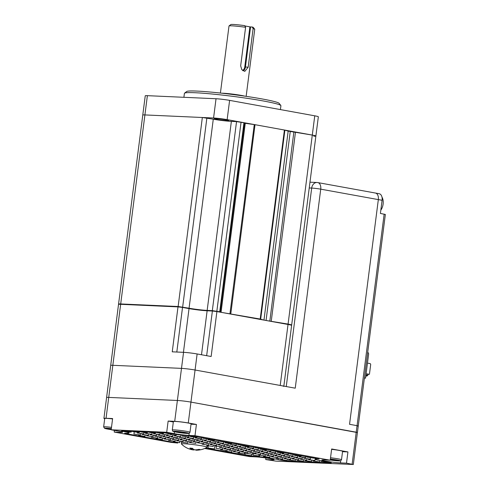 <?xml version="1.0" encoding="UTF-8"?>
<svg xmlns="http://www.w3.org/2000/svg" width="489" height="489" viewBox="0 0 489 489"><rect width="100%" height="100%" fill="white"/><g stroke="black" fill="none" stroke-linecap="round" stroke-linejoin="round"><path stroke-width="0.73" d="M280.417 109.591L280.912 105.728A48.649 3.197 -172.7 0 0 280.833 105.508A48.649 3.197 -172.7 0 0 247.403 98.362A48.649 3.197 -172.7 0 0 195.093 92.733A48.649 3.197 -172.7 0 0 184.536 93.173A48.649 3.197 -172.7 0 0 184.408 93.368L183.901 97.305M184.536 93.173L186.706 91.498A46.7 3.068 7.3 0 1 196.841 91.082A46.7 3.068 7.3 0 1 247.061 96.486A46.7 3.068 7.3 0 1 279.152 103.344L280.833 105.508M215.808 118.613A7.298 0.477 7.3 0 1 223.876 119.487A7.298 0.477 7.3 0 1 228.675 120.557A7.298 0.477 7.3 0 1 227.073 120.655A7.298 0.477 7.3 0 1 219.005 119.774A7.298 0.477 7.3 0 1 214.2 118.705A7.298 0.477 7.3 0 1 215.808 118.613M244.5 123.21L255.026 124.695L284.402 130.019L288.174 131.113L312.288 135.08L227.141 119.634A9.731 0.642 7.3 0 0 213.571 118.002L144.915 114.927L202.342 117.501L213.277 119.206A12.971 0.85 -172.7 0 0 231.37 121.382L236.542 121.614L244.524 122.855M213.571 118.002L216.034 98.741L147.378 95.667L120.697 303.944L178.13 306.517L189.066 308.223A12.971 0.85 -172.7 0 0 207.159 310.399L212.324 310.631L220.331 311.86L219.793 312.092L220.319 311.872L244.549 122.843M265.753 320.423L288.076 324.091L314.757 115.82L229.61 100.373L227.141 119.634M314.757 115.82A9.731 0.642 7.3 0 1 318.345 116.785L315.882 136.04A9.731 0.642 7.3 0 0 312.288 135.08A9.731 0.642 7.3 0 1 315.882 136.04A9.731 0.642 7.3 0 1 313.742 136.168M216.034 98.741A9.731 0.642 7.3 0 1 229.61 100.373M118.845 304.323L118.613 304.152A9.731 0.642 7.3 0 1 118.564 304.072L142.776 115.056A9.731 0.642 7.3 0 1 144.915 114.927A9.731 0.642 7.3 0 0 142.776 115.056L145.245 95.795A9.731 0.642 7.3 0 1 147.378 95.667M221.731 312.44L260.191 319.036L263.712 320.057M287.679 324.403L288.076 324.091A9.731 0.642 7.3 0 1 291.664 325.057A9.731 0.642 7.3 0 1 291.597 325.124L291.334 325.234M118.564 304.072A9.731 0.642 7.3 0 1 120.697 303.944L121.083 304.335M229.035 25.941L230.845 24.554A11.351 0.746 7.3 0 1 233.308 24.45A11.351 0.746 7.3 0 1 244.702 25.642L245.6 27.298A12.971 0.85 -172.7 0 0 231.853 25.825A12.971 0.85 -172.7 0 0 229.035 25.941A12.971 0.85 -172.7 0 0 229.005 25.996L220.411 93.051M244.787 96.15A12.971 0.85 -172.7 0 0 223.216 93.234A12.971 0.85 -172.7 0 0 221.78 93.203M246.15 96.345L254.738 29.291A12.971 0.85 -172.7 0 0 254.714 29.236A12.971 0.85 -172.7 0 0 253.113 28.662L252.22 27.005L250.576 26.932L245.435 67.06A4.866 3.802 -87.4 0 1 243.119 70.838M245.6 27.298L240.667 65.819L241.78 69.634L244.787 71.388L248.18 67.182L253.113 28.662M242.562 70.434A4.377 3.423 92.6 0 0 244.757 66.975L249.897 26.852L244.867 25.941M252.22 27.005A11.351 0.746 7.3 0 1 253.314 27.433L254.714 29.236M249.897 26.852L250.576 26.932M283.846 386.114L291.621 325.429A9.731 0.642 -172.7 0 0 288.027 324.464L216.902 311.566L211.144 356.505L197.122 353.963A9.731 0.642 -172.7 0 0 183.552 352.331L172.244 351.823L178.002 306.884L120.655 304.317A9.731 0.642 -172.7 0 0 118.515 304.439L110.703 365.43A9.731 0.642 7.3 0 1 112.837 365.301L181.498 368.376A9.731 0.642 7.3 0 1 195.068 370.014L280.215 385.454A9.731 0.642 7.3 0 1 283.803 386.42M206.658 355.692L212.379 311.022L207.128 310.784A12.971 0.85 7.3 0 1 189.035 308.608L182.525 307.428L176.81 352.025M212.379 311.022L216.902 311.566M178.002 306.884L182.525 307.428M356.726 432.453L190.954 402.111L357.435 432.41L358.26 425.986L357.062 425.668L358.26 425.986L385.356 214.451L380.405 213.448L382.092 200.288A6.485 4.022 -79.7 0 0 379.207 193.723L375.454 193.045A6.485 4.022 100.3 0 1 378.333 199.61L349.549 424.305L357.062 425.668L349.549 424.305L378.333 199.61A6.485 4.022 -79.7 0 0 375.454 193.045A6.485 4.022 -79.7 0 0 375.118 193.008M174.714 421.341L181.498 368.376A9.731 0.642 7.3 0 1 195.068 370.014L190.954 402.111A9.731 0.642 -172.7 0 0 177.385 400.479L108.729 397.404A9.731 0.642 -172.7 0 0 106.59 397.533A9.731 0.642 7.3 0 1 108.729 397.404L106.052 418.266A9.731 0.642 7.3 0 0 103.919 418.395L110.703 365.43A9.731 0.642 7.3 0 1 112.837 365.301L108.729 397.404L177.385 400.479A9.731 0.642 7.3 0 1 190.954 402.111L188.283 422.973A9.731 0.642 7.3 0 0 174.714 421.341L168.149 421.047L173.326 421.989M183.552 352.331L181.498 368.376L112.837 365.301L120.655 304.317M382.092 200.288L320.735 189.164L295.24 388.18L195.068 370.014L197.122 353.963M380.827 210.129A9.083 5.63 -79.7 0 0 383.119 204.09A9.083 5.63 -79.7 0 0 381.97 197.098M330.332 459.305L336.75 460.228L330.277 459.752M331.609 449.336A8.918 0.587 7.3 0 1 342.581 451.316L341.499 459.739A8.918 0.587 7.3 0 0 330.527 457.765M336.291 460.149L336.249 460.473M332.08 459.477L332.007 460.057M172.299 429.996L173.375 421.573A8.918 0.587 7.3 0 1 175.08 421.445A8.918 0.587 7.3 0 1 185.001 422.496A8.918 0.587 7.3 0 1 191.071 423.841L189.989 432.264A8.918 0.587 7.3 0 0 183.925 430.925A8.918 0.587 7.3 0 0 173.998 429.874A8.918 0.587 7.3 0 0 172.299 429.996C173.326 432.166 171.89 430.931 176.395 432.16L187.269 433.431C189.86 433.12 188.534 434.091 189.989 432.264M185.239 432.753L176.743 431.915L185.239 432.753M184.781 432.673L184.738 432.997M180.569 432.001L180.49 432.582M111.492 427.343A8.918 0.587 7.3 0 0 105.343 426.799A8.918 0.587 7.3 0 0 103.644 426.921L104.719 418.498A8.918 0.587 7.3 0 1 106.425 418.37A8.918 0.587 7.3 0 1 112.574 418.92M111.229 429.397L108.087 428.847L111.296 428.865M187.366 448.175A21.033 19.089 -74.5 0 0 187.544 448.26A21.082 21.082 0 0 1 181.437 443.994A12.971 0.85 7.3 0 1 181.401 443.914A12.971 0.85 7.3 0 1 189.023 444.11A12.971 0.85 7.3 0 1 206.022 446.714A12.971 0.85 7.3 0 1 207.134 447.215A12.971 0.85 7.3 0 1 207.079 447.276A21.082 21.082 0 0 1 195.924 450.192M187.544 448.26A21.033 19.089 -74.5 0 0 190.979 449.428L191.462 449.403A21.033 8.716 -84.4 0 1 189.915 448.058A20.624 15.538 -25.9 0 0 191.193 448.224A20.624 15.538 -25.9 0 0 192.501 448.309A21.033 8.716 95.6 0 0 194.047 449.66L195.325 449.849A21.033 19.089 -74.5 0 0 199.157 449.33A20.624 6.724 63.7 0 0 200.313 449.648A21.033 19.089 105.5 0 1 196.48 450.173L195.991 450.198M194.469 449.788A21.033 8.716 -84.4 0 1 193.406 449.941L192.128 449.746A21.033 19.089 105.5 0 1 190.765 449.379M190.979 449.428L191.462 449.403L191.609 448.26M134.652 434.122L140.374 434.99L134.652 434.122M125.38 431.341L131.101 432.203L125.38 431.341M133.454 431.701L139.176 432.563L133.454 431.701M141.529 432.062L147.25 432.93L141.529 432.062M149.61 432.423L155.331 433.291L149.61 432.423M157.684 432.783L163.405 433.651L157.684 432.783M165.765 433.144L171.486 434.012L165.765 433.144M191.193 436.653L196.914 437.521L191.193 436.653M139.286 435.516L145.007 436.384L139.286 435.516M147.366 435.876L153.088 436.744L147.366 435.876M138.094 433.095L143.815 433.957L138.094 433.095M146.168 433.456L151.89 434.318L146.168 433.456M154.243 433.816L159.964 434.684L154.243 433.816M162.324 434.177L168.045 435.045L162.324 434.177M170.398 434.538L176.119 435.406L170.398 434.538M195.826 438.046L201.547 438.914L195.826 438.046M152 437.27L157.721 438.138L152 437.27M142.727 434.483L148.448 435.351L142.727 434.483M150.808 434.843L156.529 435.711L150.808 434.843M158.882 435.21L164.604 436.072L158.882 435.21M166.957 435.571L172.678 436.439L166.957 435.571M175.038 435.931L180.759 436.799L175.038 435.931M183.112 436.292L188.833 437.16L183.112 436.292M208.54 439.8L214.261 440.668L208.54 439.8M203.907 438.407L209.628 439.275L203.907 438.407M156.639 438.664L162.36 439.525L156.639 438.664M164.714 439.024L170.435 439.892L164.714 439.024M155.441 436.237L161.162 437.105L155.441 436.237M163.522 436.598L169.243 437.466L163.522 436.598M171.596 436.964L177.318 437.826L171.596 436.964M179.671 437.325L185.392 438.187L179.671 437.325M187.752 437.686L193.473 438.554L187.752 437.686M213.18 441.194L218.901 442.062L213.18 441.194M169.353 440.418L175.074 441.28L169.353 440.418M160.08 437.631L165.802 438.499L160.08 437.631M168.155 437.991L173.876 438.859L168.155 437.991M176.236 438.352L181.957 439.22L176.236 438.352M184.31 438.719L190.032 439.58L184.31 438.719M192.385 439.079L198.106 439.941L192.385 439.079M200.466 439.44L206.187 440.308L200.466 439.44M225.894 442.948L231.615 443.816L225.894 442.948M221.254 441.555L226.975 442.423L221.254 441.555M173.986 441.811L179.707 442.673L173.986 441.811M182.067 442.172L187.788 443.034L182.067 442.172M172.794 439.385L178.516 440.253L172.794 439.385M180.869 439.745L186.59 440.613L180.869 439.745M188.943 440.106L194.665 440.974L188.943 440.106M197.024 440.473L202.746 441.335L197.024 440.473M205.099 440.834L210.82 441.695L205.099 440.834M230.527 444.342L236.248 445.204L230.527 444.342M177.428 440.778L183.149 441.646L177.428 440.778M185.508 441.139L191.23 442.007L185.508 441.139M193.583 441.5L199.304 442.368L193.583 441.5M201.657 441.86L207.379 442.728L201.657 441.86M209.738 442.227L215.46 443.089L209.738 442.227M217.813 442.588L223.534 443.45L217.813 442.588M238.608 444.703L244.329 445.571L238.608 444.703M190.142 442.533L195.863 443.401L190.142 442.533M198.222 442.893L203.944 443.761L198.222 442.893M206.297 443.254L212.018 444.122L206.297 443.254M214.371 443.615L220.093 444.483L214.371 443.615M222.452 443.975L228.174 444.843L222.452 443.975M202.856 444.287L208.577 445.155L202.856 444.287M210.936 444.648L216.658 445.516L210.936 444.648M219.011 445.008L224.732 445.876L219.011 445.008M227.085 445.369L232.807 446.237L227.085 445.369M235.166 445.73L240.888 446.598L235.166 445.73M207.495 445.681L213.216 446.543L207.495 445.681M215.57 446.041L221.291 446.909L215.57 446.041M223.65 446.402L229.372 447.27L223.65 446.402M231.725 446.763L237.446 447.631L231.725 446.763M239.799 447.123L245.521 447.991L239.799 447.123M220.209 447.435L225.93 448.297L220.209 447.435M228.284 447.796L234.005 448.657L228.284 447.796M236.364 448.156L242.086 449.024L236.364 448.156M244.439 448.517L250.16 449.385L244.439 448.517M252.513 448.878L258.235 449.746L252.513 448.878M208.687 448.101L214.408 448.969L208.687 448.101M216.768 448.462L222.489 449.33L216.768 448.462M224.842 448.823L230.563 449.691L224.842 448.823M232.923 449.189L238.644 450.051L232.923 449.189M240.998 449.55L246.719 450.412L240.998 449.55M249.072 449.911L254.793 450.779L249.072 449.911M257.153 450.271L262.874 451.139L257.153 450.271M265.227 450.632L270.949 451.5L265.227 450.632M221.401 449.856L227.122 450.724L221.401 449.856M237.556 450.577L243.277 451.445L237.556 450.577M245.637 450.944L251.358 451.805L245.637 450.944M253.712 451.304L259.433 452.166L253.712 451.304M261.786 451.665L267.507 452.533L261.786 451.665M269.867 452.025L275.588 452.893L269.867 452.025M277.941 452.386L283.663 453.254L277.941 452.386M273.308 450.992L279.03 451.86L273.308 450.992M226.04 451.249L231.762 452.117L226.04 451.249M234.115 451.61L239.836 452.478L234.115 451.61M242.196 451.97L247.917 452.838L242.196 451.97M250.27 452.331L255.992 453.199L250.27 452.331M258.351 452.698L264.072 453.56L258.351 452.698M266.426 453.058L272.147 453.92L266.426 453.058M274.5 453.419L280.221 454.287L274.5 453.419M282.581 453.78L288.302 454.648L282.581 453.78M238.754 453.003L244.476 453.871L238.754 453.003M254.91 453.725L260.631 454.593L254.91 453.725M262.984 454.085L268.705 454.953L262.984 454.085M271.065 454.446L276.786 455.314L271.065 454.446M279.14 454.813L284.861 455.675L279.14 454.813M287.214 455.173L292.935 456.041L287.214 455.173M295.295 455.534L301.016 456.402L295.295 455.534M290.655 454.14L296.377 455.008L290.655 454.14M245.716 454.819L251.438 455.681L245.716 454.819M253.791 455.18L259.512 456.048L253.791 455.18M259.543 455.118L265.264 455.986L259.543 455.118M267.624 455.479L273.345 456.347L267.624 455.479M275.698 455.84L281.419 456.708L275.698 455.84M283.779 456.2L289.5 457.068L283.779 456.2M291.854 456.567L297.575 457.429L291.854 456.567M299.928 456.928L305.649 457.796L299.928 456.928M264.182 456.512L269.904 457.38L264.182 456.512M272.257 456.873L277.978 457.741L272.257 456.873M280.338 457.233L286.059 458.101L280.338 457.233M288.412 457.594L294.133 458.462L288.412 457.594M296.487 457.955L302.208 458.823L296.487 457.955M304.568 458.321L310.289 459.183L304.568 458.321M229.482 450.216L235.203 451.084L229.482 450.216M308.009 457.288L313.73 458.156L308.009 457.288M246.829 453.364L252.55 454.232L246.829 453.364M255.955 447.851L261.676 448.713L255.955 447.851M247.88 447.484L253.602 448.352L247.88 447.484M276.896 458.266L282.618 459.128L276.896 458.266M284.971 458.627L290.692 459.495L284.971 458.627M293.052 458.988L298.773 459.856L293.052 458.988M301.126 459.348L306.847 460.216L301.126 459.348M309.201 459.709L314.922 460.577L309.201 459.709M243.241 446.096L248.962 446.958L243.241 446.096M281.53 459.66L287.251 460.522L281.53 459.66M289.61 460.021L295.332 460.882L289.61 460.021M297.685 460.381L303.406 461.249L297.685 460.381M305.766 460.742L311.487 461.61L305.766 460.742M313.84 461.103L319.561 461.971L313.84 461.103M321.915 461.463L327.636 462.331L321.915 461.463M260.594 449.238L266.316 450.106L260.594 449.238M125.807 433.272L125.759 433.615L177.727 443.04L177.782 442.624M104.689 418.749A9.731 0.642 7.3 0 1 103.919 418.395M114.426 430.387L114.212 432.068L171.181 442.404L177.727 443.04M265.924 457.955L265.723 459.55L275.882 461.115L353.327 464.507L346.493 463.162L347.93 451.928L331.652 448.975L330.216 460.21L194.983 435.687L196.419 424.452L188.283 422.973M204.708 448.48L249.445 456.598L255.502 456.867A10.538 0.691 -172.7 0 1 267.159 458.138A10.538 0.691 -172.7 0 1 274.097 459.684A10.538 0.691 -172.7 0 1 271.78 459.819L265.723 459.55M168.149 421.047L166.706 432.282L111.18 429.794L112.617 418.56L106.052 418.266M125.759 433.615L124.567 433.291L125.276 433.248A17.029 1.119 7.3 0 0 129.017 433.028A17.029 1.119 7.3 0 0 122.733 431.341L121.535 431.017L122.244 430.974L165.661 432.918L170.184 433.462A17.029 1.119 7.3 0 0 193.931 436.322L319.146 459.03A17.029 1.119 7.3 0 0 315.405 459.257A17.029 1.119 7.3 0 0 326.878 461.793A6.485 0.428 7.3 0 1 331.249 462.759A6.485 0.428 7.3 0 1 329.824 462.845L329.892 462.319M288.852 459.452L288.651 461.005L329.824 462.845M288.651 461.005A6.485 0.428 7.3 0 1 278.125 459.611L278.235 458.768M205.569 448.089L250.49 455.962A17.029 1.119 7.3 0 1 278.125 459.611M330.216 460.21L324.158 459.941A10.538 0.691 -172.7 0 0 321.841 460.076A10.538 0.691 -172.7 0 0 328.773 461.622A10.538 0.691 -172.7 0 0 340.436 462.894L346.493 463.162M166.706 432.282L174.225 433.645A10.538 0.691 -172.7 0 0 188.925 435.418L194.983 435.687M114.212 432.068L120.27 432.343A10.538 0.691 -172.7 0 0 122.586 432.203A10.538 0.691 -172.7 0 0 118.693 431.157L111.18 429.794M342.532 451.689L347.93 451.928M191.022 424.207L196.419 424.452M248.516 455.522L248.473 455.87M367.697 352.337A1.944 1.522 -87.4 0 1 368.59 354.409L365.546 378.162L364.415 377.954M364.391 378.113L365.546 378.162M366.096 373.877L368.914 374.391A0.648 0.507 92.6 0 0 369.495 373.834L370.668 364.69A0.972 0.758 92.6 0 0 370.039 363.59L367.477 363.125M366.078 374.03L367.752 374.336L367.93 373.767L367.887 375.204L367.997 374.348M366.42 376.017L366.872 376.035A0.972 0.758 -87.4 0 0 366.952 376.047L366.603 376.029M357.545 426.029L358.26 425.986M259.8 319.348L260.191 319.036L284.402 130.019M255.026 124.695L230.808 313.706L230.417 314.017M295.478 132.03L271.267 321.047L270.869 321.352M219.341 312.006L219.732 311.701L243.95 122.684M241.065 122.158L216.853 311.175L216.45 311.487M178.522 306.915L178.13 306.517L202.342 117.501M213.277 119.206L189.066 308.223L188.656 308.541M231.37 121.382L207.159 310.399L207.556 310.802M206.865 118.045L182.654 307.061L182.244 307.379M212.727 311.041L212.324 310.631L236.542 121.614M269.818 321.163L293.889 131.81M290.258 131.437L266.053 320.478M288.174 131.113L263.968 320.099M284.898 130.129L260.68 319.146L260.136 319.409M229.922 313.926L254.262 124.573M245.264 123.332L221.059 312.318M248.18 67.182L244.757 66.975M288.027 324.464L280.215 385.454M183.436 352.324L189.035 308.608M201.499 354.757L207.128 310.784M286.261 386.548L311.689 188.069L309.231 187.959M352.129 464.183L384.158 214.133M317.85 182.599A6.485 6.485 0 0 0 316.988 182.501A6.485 5.073 -87.4 0 0 311.689 188.069A6.485 0.428 7.3 0 1 320.735 189.164A6.485 4.022 -79.7 0 0 317.85 182.599L375.454 193.045M330.24 460.008A7.702 0.507 -172.7 0 0 338.669 460.901A7.702 0.507 -172.7 0 0 338.755 460.314A7.702 0.507 -172.7 0 0 330.362 459.049M174.824 431.249A7.702 0.507 -172.7 0 0 176.48 432.172A7.702 0.507 -172.7 0 0 187.159 433.425A7.702 0.507 -172.7 0 0 185.496 432.496A7.702 0.507 -172.7 0 0 174.824 431.249M111.327 428.627A7.702 0.507 -172.7 0 0 106.168 428.175A7.702 0.507 -172.7 0 0 111.199 429.623L104.597 428.352L103.644 426.921M192.128 449.746L192.318 448.303M196.529 449.776L196.48 450.173M193.491 449.281L193.406 449.941M340.711 460.76L340.436 462.894M271.89 458.969L271.78 459.819M174.463 431.775L174.225 433.645M189.194 433.285L188.925 435.418M120.38 431.487L120.27 432.343M122.776 430.998L122.733 431.341M367.649 375.136L367.355 375.411A0.648 0.403 -79.7 0 1 366.872 376.035L365.845 375.852M368.914 374.391L367.752 374.336M367.355 375.411L365.931 375.155M291.664 325.057L315.882 136.04M316.988 182.501L309.971 182.189M330.24 460.015L338.779 460.913C341.371 460.601 340.044 461.573 341.499 459.739M207.134 447.215L207.305 445.907M181.401 443.914L181.602 442.331M191.7 448.266L191.541 449.477M195.948 449.825L195.9 450.192M133.937 434.165L134.2 432.111M190.478 436.695L190.551 436.102M138.576 435.558L138.65 434.959M146.651 435.919L146.731 435.32M137.378 433.132L137.458 432.533M145.453 433.498L145.533 432.893M153.534 433.859L153.607 433.26M161.608 434.22L161.688 433.621M169.689 434.58L169.762 433.981M195.117 438.089L195.19 437.49M151.29 437.313L151.364 436.714M142.018 434.525L142.091 433.926M150.092 434.886L150.172 434.287M158.167 435.253L158.247 434.648M166.248 435.613L166.321 435.014M174.322 435.974L174.402 435.375M182.403 436.335L182.538 435.283M207.831 439.843L207.904 439.244M203.192 438.45L203.283 437.747M155.924 438.706L156.003 438.107M164.004 439.067L164.078 438.468M154.732 436.28L154.805 435.681M162.806 436.64L162.886 436.041M170.881 437.001L170.961 436.402M178.962 437.368L179.035 436.769M187.036 437.728L187.116 437.129M212.464 441.237L212.544 440.638M168.638 440.461L168.717 439.862M159.365 437.673L159.445 437.074M167.446 438.034L167.519 437.435M175.52 438.395L175.6 437.796M183.595 438.755L183.675 438.156M191.676 439.122L191.749 438.523M199.75 439.483L199.83 438.884M225.178 442.991L225.258 442.392M220.545 441.598L220.631 440.889M173.277 441.848L173.351 441.249M181.352 442.215L181.431 441.616M172.079 439.428L172.159 438.829M180.16 439.788L180.233 439.189M188.234 440.149L188.308 439.55M196.309 440.51L196.389 439.911M204.39 440.876L204.463 440.277M229.818 444.385L229.891 443.78M176.718 440.821L176.792 440.222M184.793 441.182L184.873 440.583M192.868 441.543L192.947 440.944M200.948 441.903L201.022 441.304M209.023 442.264L209.103 441.665M217.104 442.631L217.177 442.025M237.892 444.745L237.984 444.036M189.432 442.576L189.506 441.977M197.507 442.936L197.587 442.337M205.582 443.297L205.661 442.698M213.662 443.657L213.736 443.058M221.737 444.018L221.817 443.419M202.146 444.33L202.22 443.731M210.221 444.69L210.301 444.091M218.296 445.051L218.375 444.452M226.376 445.412L226.45 444.813M234.451 445.772L234.531 445.173M206.78 445.724L206.859 445.118M214.86 446.084L214.934 445.485M222.935 446.445L223.015 445.846M231.01 446.805L231.089 446.206M239.09 447.166L239.164 446.567M219.494 447.472L219.573 446.873M227.574 447.838L227.648 447.239M235.649 448.199L235.729 447.6M243.724 448.56L243.803 447.961M251.804 448.92L251.878 448.321M207.978 448.144L208.241 446.09M216.052 448.505L216.315 446.451M224.133 448.865L224.207 448.266M232.208 449.226L232.287 448.627M240.282 449.593L240.362 448.994M248.363 449.953L248.436 449.354M256.438 450.314L256.517 449.715M264.518 450.675L264.592 450.076M220.692 449.898L220.765 449.299M236.847 450.62L236.921 450.021M244.922 450.98L245.001 450.381M252.996 451.347L253.076 450.748M261.077 451.708L261.15 451.109M269.152 452.068L269.231 451.469M277.232 452.429L277.306 451.83M272.593 451.035L272.685 450.332M225.325 451.292L225.405 450.693M233.406 451.653L233.479 451.054M241.48 452.013L241.56 451.414M249.561 452.374L249.634 451.775M257.636 452.735L257.715 452.136M265.71 453.101L265.79 452.496M273.791 453.462L273.864 452.863M281.866 453.823L281.945 453.224M238.039 453.046L238.119 452.447M254.194 453.768L254.274 453.169M262.275 454.128L262.349 453.529M270.35 454.489L270.429 453.89M278.424 454.856L278.504 454.25M286.505 455.216L286.578 454.617M294.58 455.577L294.659 454.978M289.946 454.183L290.032 453.474M245.001 454.862L245.276 452.71M253.082 455.222L253.357 453.071M258.834 455.161L258.907 454.562M266.908 455.522L266.988 454.923M274.989 455.882L275.062 455.283M283.064 456.243L283.143 455.644M291.138 456.61L291.218 456.005M299.219 456.97L299.292 456.371M263.467 456.555L263.547 455.956M271.548 456.915L271.621 456.316M279.622 457.276L279.702 456.677M287.703 457.637L287.776 457.038M295.778 457.997L295.851 457.398M303.852 458.358L303.932 457.759M228.766 450.259L228.846 449.66M307.294 457.331L307.385 456.622M246.12 453.407L246.193 452.808M255.246 447.887L255.331 447.184M247.165 447.527L247.245 446.928M276.181 458.309L276.261 457.71M284.262 458.67L284.335 458.071M292.336 459.03L292.416 458.431M300.411 459.391L300.49 458.792M308.492 459.752L308.565 459.153M242.532 446.139L242.605 445.534M280.82 459.697L280.894 459.098M288.895 460.063L288.975 459.464M296.976 460.424L297.049 459.825M305.05 460.785L305.13 460.186M313.125 461.145L313.204 460.546M321.206 461.506L321.285 460.87M259.879 449.281L259.959 448.682M353.327 464.507L357.435 432.41M315.552 458.107L315.405 459.257M129.133 432.148L129.017 433.028M266.316 450.106L266.432 449.195M327.636 462.331L327.691 461.922M319.561 461.971L319.739 460.571M311.487 461.61L311.646 460.369M303.406 461.249L303.565 460.008M295.332 460.882L295.49 459.648M287.251 460.522L287.41 459.287M248.962 446.958L249.078 446.047M314.922 460.577L315.246 458.052M306.847 460.216L307.006 458.982M298.773 459.856L298.932 458.621M290.692 459.495L290.851 458.254M282.618 459.128L282.776 457.893M253.602 448.352L253.785 446.903M261.676 448.713L261.725 448.346M252.55 454.232L252.709 452.991M313.73 458.156L313.779 457.783M235.203 451.084L235.362 449.849M310.289 459.183L310.448 457.949M302.208 458.823L302.367 457.588M294.133 458.462L294.292 457.227M286.059 458.101L286.218 456.867M277.978 457.741L278.137 456.5M269.904 457.38L270.062 456.139M305.649 457.796L305.839 456.341M297.575 457.429L297.734 456.194M289.5 457.068L289.653 455.834M281.419 456.708L281.578 455.473M273.345 456.347L273.504 455.112M265.264 455.986L265.423 454.746M259.512 456.048L259.598 455.4M251.438 455.681L251.621 454.263M296.377 455.008L296.426 454.636M301.016 456.402L301.132 455.491M292.935 456.041L293.094 454.801M284.861 455.675L285.02 454.44M276.786 455.314L276.939 454.079M268.705 454.953L268.864 453.719M260.631 454.593L260.79 453.358M244.476 453.871L244.634 452.631M288.302 454.648L288.486 453.199M280.221 454.287L280.38 453.046M272.147 453.92L272.306 452.686M264.072 453.56L264.225 452.325M255.992 453.199L256.15 451.964M247.917 452.838L248.076 451.604M239.836 452.478L239.995 451.237M231.762 452.117L231.92 450.876M279.03 451.86L279.078 451.488M283.663 453.254L283.779 452.343M275.588 452.893L275.747 451.653M267.507 452.533L267.666 451.292M259.433 452.166L259.592 450.931M251.358 451.805L251.517 450.571M243.277 451.445L243.436 450.21M227.122 450.724L227.281 449.483M270.949 451.5L271.138 450.051M262.874 451.139L263.033 449.898M254.793 450.779L254.952 449.538M246.719 450.412L246.878 449.177M238.644 450.051L238.803 448.816M230.563 449.691L230.722 448.456M222.489 449.33L222.648 448.095M214.408 448.969L214.86 445.473M258.235 449.746L258.394 448.511M250.16 449.385L250.319 448.144M242.086 449.024L242.238 447.783M234.005 448.657L234.164 447.423M225.93 448.297L226.089 447.062M245.521 447.991L245.68 446.757M237.446 447.631L237.605 446.396M229.372 447.27L229.524 446.029M221.291 446.909L221.45 445.668M213.216 446.543L213.375 445.308M240.888 446.598L241.046 445.363M232.807 446.237L232.966 445.002M224.732 445.876L224.891 444.642M216.658 445.516L216.81 444.275M208.577 445.155L208.736 443.914M228.174 444.843L228.332 443.609M220.093 444.483L220.252 443.248M212.018 444.122L212.177 442.887M203.944 443.761L204.102 442.521M195.863 443.401L196.022 442.16M244.329 445.571L244.372 445.198M223.534 443.45L223.693 442.215M215.46 443.089L215.618 441.854M207.379 442.728L207.538 441.494M199.304 442.368L199.463 441.133M191.23 442.007L191.388 440.766M183.149 441.646L183.308 440.406M236.248 445.204L236.438 443.755M210.82 441.695L210.979 440.461M202.746 441.335L202.904 440.1M194.665 440.974L194.824 439.739M186.59 440.613L186.749 439.379M178.516 440.253L178.674 439.012M187.788 443.034L187.947 441.799M179.707 442.673L179.866 441.439M226.975 442.423L227.024 442.05M231.615 443.816L231.731 442.906M206.187 440.308L206.346 439.067M198.106 439.941L198.265 438.706M190.032 439.58L190.19 438.346M181.957 439.22L182.11 437.985M173.876 438.859L174.035 437.624M165.802 438.499L165.96 437.264M175.074 441.28L175.233 440.045M218.901 442.062L219.084 440.607M193.473 438.554L193.632 437.313M185.392 438.187L185.551 436.952M177.318 437.826L177.476 436.591M169.243 437.466L169.396 436.231M161.162 437.105L161.321 435.87M170.435 439.892L170.594 438.651M162.36 439.525L162.519 438.291M209.628 439.275L209.671 438.902M214.261 440.668L214.378 439.758M188.833 437.16L188.986 435.968M180.759 436.799L180.979 435.094M172.678 436.439L172.837 435.198M164.604 436.072L164.762 434.837M156.529 435.711L156.682 434.476M148.448 435.351L148.607 434.116M157.721 438.138L157.88 436.897M201.547 438.914L201.737 437.466M176.119 435.406L176.242 434.446M168.045 435.045L168.204 433.804M159.964 434.684L160.123 433.443M151.89 434.318L152.048 433.083M143.815 433.957L143.974 432.722M153.088 436.744L153.246 435.51M145.007 436.384L145.166 435.143M196.914 437.521L197.024 436.64M171.486 434.012L171.523 433.7M163.405 433.651L163.515 432.826M155.331 433.291L155.435 432.465M147.25 432.93L147.36 432.099M139.176 432.563L139.279 431.738M131.101 432.203L131.205 431.377M140.374 434.99L140.532 433.755M368.963 374.397L367.801 374.342M366.952 376.047L367.887 375.204"/></g></svg>
